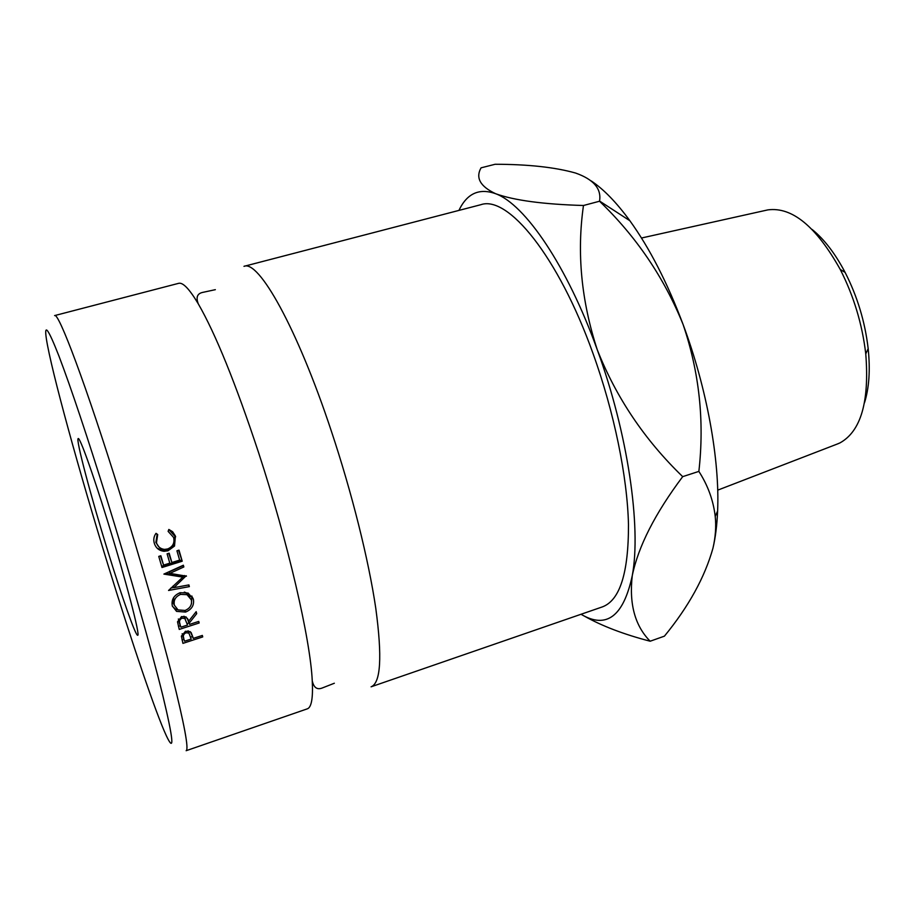 <?xml version="1.0" encoding="UTF-8"?>
<svg xmlns="http://www.w3.org/2000/svg" width="915" height="915" viewBox="0 0 915 915"><rect width="100%" height="100%" fill="white"/><g stroke="black" fill="none" stroke-linecap="round" stroke-linejoin="round"><path stroke-width="1.37" d="M258.453 452.239C235.544 383.099 215.483 333.655 198.303 303.894C189.428 288.991 182.874 282.14 178.608 283.341L54.603 315.595C58.434 311.546 86.17 385.112 119.762 493.162C139.984 558.07 159.805 627.301 172.134 675.636C184.35 724.291 189.016 749.316 186.145 750.7L307.257 708.862C311.466 707.501 313.136 698.156 312.255 680.84C310.425 639.722 288.053 542.423 258.453 452.239M812.108 229.448C824.186 239.215 835.189 253.547 845.128 272.441C857.378 296.471 865.052 321.886 868.175 348.672C870.371 369.9 869.147 387.937 864.503 402.76M837.225 444.05L839.936 442.917C860.924 431.331 869.536 401.662 865.762 353.899C862.285 324.219 853.775 296.06 840.233 269.433C816.191 226.497 792.07 206.653 767.845 209.89L766.518 210.187M106.861 499.304C86.856 435.197 70.89 387.468 58.96 356.107C48.118 328.439 43.931 322.743 46.402 339.007C51.24 370.438 79.513 472.746 108.336 566.053C131.634 641.689 155.584 712.579 166.347 735.763C174.708 753.525 173.518 740.086 162.79 695.434C151.627 650.13 129.541 572.458 106.861 499.304M107.318 520.246C125.652 579.229 140.658 636.726 137.673 635.25C135.74 636.314 122.084 597.461 108.016 551.779C90.985 496.845 75.465 438.548 78.221 438.571C79.788 436.993 92.541 472.403 107.318 520.246M371.09 686.81C380.777 683.036 382.333 656.844 375.768 608.223C368.676 560.094 351.932 492.819 331.23 430.759C296.998 327.456 258.568 259.643 243.973 266.334L480.787 204.72C507.791 195.009 558.196 256.006 593.012 353.499C614.171 412.082 627.37 476.864 628.479 524.581C628.582 572.962 619.878 600.4 602.367 606.897L371.09 686.81M584.376 616.115C602.013 626.032 623.95 634.404 650.165 641.221C634.987 625.837 629.017 603.98 632.265 575.661C638.281 546.472 655.094 513.464 682.693 476.646C644.686 439.932 616.195 397.602 597.232 349.656C627.827 433.104 641.438 527.12 632.265 575.661C623.492 616.447 606.405 629.326 581.025 614.274M599.531 201.231L583.473 205.498C576.702 252.734 581.288 300.783 597.232 349.656C567.071 265.636 524.867 204.251 495.633 193.717C480.238 186.488 475.388 177.853 481.073 167.834L495.152 164.265C528.149 164.323 554.947 167.239 575.569 173.038C593.583 179.397 601.578 188.73 599.554 201.048L599.531 201.231C636.291 236.63 664.13 277.68 683.048 324.379C706.929 388.2 719.888 460.211 717.612 510.982C717.028 524.993 715.484 537.368 712.979 548.108C704.813 577.274 688.629 606.622 664.427 636.154L650.165 641.221M458.918 210.416C466.993 193.408 479.231 187.85 495.633 193.717C514.127 200.396 543.407 204.32 583.473 205.498M156.008 533.342L157.7 534.532L156.465 542.812C157.803 546.758 160.491 548.943 164.551 549.389L167.662 548.954C172.889 546.735 174.868 542.892 173.587 537.437L168.108 531.363L168.84 529.442L172.649 531.752L175.406 536.03L174.525 546.038L168.051 550.773L164.082 551.299C159.119 550.716 155.87 548.062 154.338 543.338C153.263 539.736 153.811 536.407 156.008 533.342M172.317 605.97C171.174 599.76 173.781 595.333 180.129 592.691L188.124 593.057L193.351 599.119C194.392 605.17 191.784 609.481 185.551 612.066L176.561 611.38L172.317 605.97M189.233 623.115L189.577 624.385L198.749 621.422L199.15 622.989L179.249 629.417L177.51 621.823L181.616 616.596L186.065 616.916L188.719 621.159L196.176 611.666L196.702 613.656L189.233 623.115L188.307 619.878M186.454 576.176L169.87 573.362L183.846 566.968L183.355 565.218L163.888 574.094L182.794 577.125L168.554 590.472L189.371 586.618L188.902 584.914L173.884 587.67L186.191 575.764M161.989 567.506L158.764 556.4L160.846 555.76L163.568 565.093L169.801 563.16L167.09 553.827L169.161 553.186L171.871 562.519L179.637 560.106L176.938 550.784L179.008 550.144L182.211 561.215L161.989 567.506M192.916 637.206L193.225 638.395L202.352 635.433L202.73 636.92L182.931 643.371L181.364 636.142L185.539 631.236L190.206 631.625L192.916 637.206L191.086 632.448M591.262 180.953C603.671 189.245 616.538 202.501 629.863 220.732C649.604 248.102 667.332 282.644 683.048 324.379C699.3 372.062 704.573 421.072 698.866 471.397C707.901 485.407 713.357 500.425 715.233 516.472C716.273 526.48 715.519 537.025 712.979 548.108M698.866 471.397L682.693 476.646M193.225 638.395L191.521 634.026M202.73 636.92L202.101 635.513M192.425 636.565L190.732 637.115M183.801 639.368L182.039 639.94M189.108 632.974L188.318 630.915M185.31 631.316L185.962 632.768L188.89 633.1L191.201 639.059L184.578 641.209L182.154 633.683M184.578 641.209L182.428 634.999M185.962 632.768C183.538 634.015 182.817 635.811 183.778 638.144M163.568 565.093L160.411 555.885M171.871 562.519L168.692 553.335M182.211 561.215L178.505 550.304M181.342 560.117L161.623 566.248M173.004 586.103L173.884 587.67M184.498 575.524L182.76 577.079M183.846 566.968L182.931 565.71L168.989 572.024L169.87 573.362M165.512 573.362L181.822 575.604L182.794 577.125M188.421 584.994L189.371 586.618M173.804 587.51L170.853 588.071M188.719 621.159L187.438 618.426M196.702 613.656L195.901 612.021M189.577 624.385L187.941 620.313M199.15 622.989L198.464 621.514M188.936 622.989L187.152 623.573M180.255 625.791L178.436 626.375M185.39 618.917L184.155 616.287M181.342 616.687L182.051 618.197L184.83 618.471L187.529 625.048L180.884 627.187L178.356 618.963M180.884 627.187L178.745 621.148M182.051 618.197C179.626 619.398 178.94 621.296 180.003 623.893M191.864 595.985L191.441 603.717M193.351 599.119L192.184 596.935M185.551 612.066L184.796 610.534M178.242 610.008L175.291 608.933L172.432 606.348M173.758 597.392L173.255 603.019L174.399 605.387M189.965 597.06L185.985 592.68L184.27 592.108M185.093 610.454C190.137 608.303 192.219 604.769 191.327 599.84L187.003 594.659L180.598 594.384C175.486 596.591 173.415 600.206 174.365 605.238L178.059 609.916L185.093 610.454M179.752 592.829L180.598 594.384M173.255 603.019L174.365 605.238M157.7 534.532L157.151 534.337L155.87 542.389L158.947 546.941M156.465 542.812L155.87 542.389M168.817 529.499L174.982 536.396L173.804 545.409L167.331 550.052L163.293 550.59L157.163 548.222M175.657 536.785L174.982 536.396M174.525 546.038L173.804 545.409M168.051 550.773L167.331 550.052M155.905 533.479L157.151 534.337M198.303 303.894C195.81 297.478 197.205 293.658 202.478 292.445L215.345 289.666M312.255 680.84C313.742 687.565 317.025 689.967 322.08 688.057L334.341 683.242M845.128 272.441L840.233 269.433M868.175 348.672L865.762 353.899M767.845 209.89L641.484 238.014M629.863 220.732L599.554 201.048M717.612 510.982L715.233 516.472M838.483 443.569L717.703 490.154M188.89 633.1L187.918 630.881M184.83 618.471L183.812 616.264M175.291 608.933L176.561 611.38M185.985 592.68L187.003 594.659M163.293 550.59L164.082 551.299"/></g></svg>
